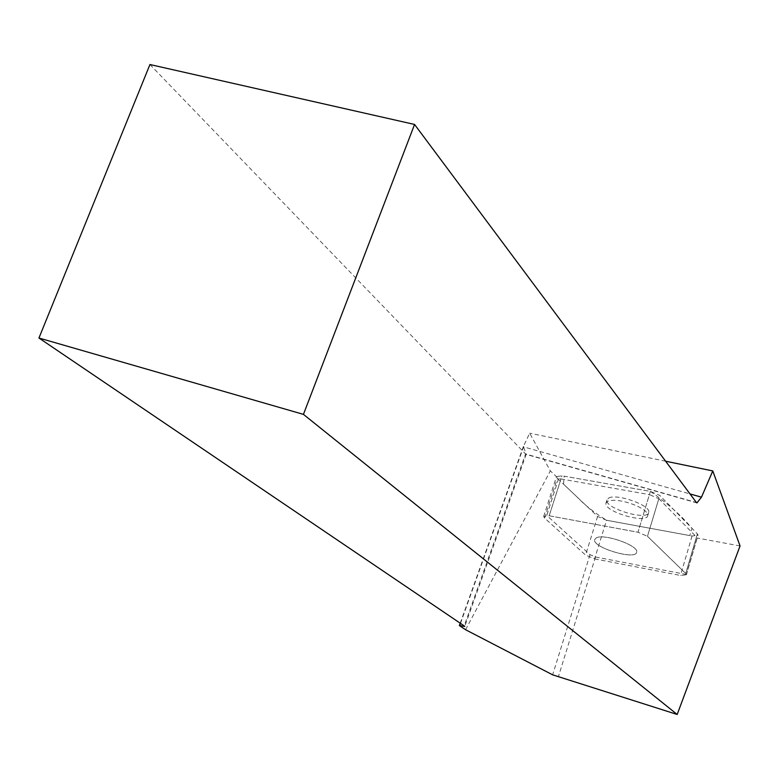 <?xml version="1.0" encoding="UTF-8"?>
<svg xmlns="http://www.w3.org/2000/svg" width="779" height="779" viewBox="0 0 779 779"><rect width="100%" height="100%" fill="white"/><g stroke="black" fill="none" stroke-linecap="round" stroke-linejoin="round"><path stroke-width="0.58" stroke-dasharray="3.9 2.92" d="M596.363 537.831C604.368 533.313 639.277 545.797 636.638 552.223C635.771 560.598 592.021 547.433 594.65 539.613L596.363 537.831L594.65 539.613C592.021 547.433 635.771 560.598 636.638 552.223C639.277 545.797 604.368 533.313 596.363 537.831M594.581 558.874L680.466 575.457L686.396 574.844L685.734 573.5L647.476 536.293L637.972 532.252L549.195 515.766L543.703 516.467L544.599 518.084L585.565 555.086L594.581 558.874L606.549 520.245L597.6 516.438L557.345 478.306L556.469 476.621L561.98 475.784L650.387 491.383L659.813 495.454L697.38 533.858L698.023 535.251L692.083 536.01L606.549 520.245M608.711 498.073C616.802 493.156 651.448 505.61 648.693 512.426C647.69 521.248 604.202 508.259 606.968 499.982L608.711 498.073M465.55 629.714L550.334 470.886L529.671 433.192L523.4 446.445L526.205 454.323L525.572 453.991L464.196 625.897M697.38 533.858L685.734 573.5L686.387 574.503L697.098 538.016L696.455 536.984L685.734 573.5L647.476 536.293L658.839 498.687L649.404 494.616L637.972 532.252L549.195 515.766L560.968 478.939L558.562 478.686L550.334 470.886M558.562 478.686L546.78 515.484L549.195 515.766L561.98 475.784M686.387 574.503L595.477 556.985L589.985 554.677L546.78 515.484M589.985 554.677L552.642 674.838M740.05 545.943L697.098 538.016M595.477 556.985L558.3 677.019M149.948 64.53L525.572 453.991L696.416 502.523M665.617 461.207L529.671 433.192M460.214 623.2L523.4 446.445M658.839 498.687L696.455 536.984M560.968 478.939L649.404 494.616M607.737 501.218L605.994 503.107C603.238 511.355 646.745 524.364 647.748 515.571C647.943 512.485 643.882 509.067 635.567 505.318C623.346 500.566 614.066 499.193 607.737 501.218M650.368 491.383C667.837 503.585 681.722 515.912 692.005 528.366L689.795 535.592L606.568 520.255C594.533 512.855 584.571 504.977 576.694 496.632L563.46 484.1L564.259 476.183L650.368 491.383L637.972 532.252L647.476 536.293L659.813 495.454M692.083 536.01L680.466 575.457M544.599 518.084L557.345 478.306M597.6 516.438L585.565 555.086M460.496 623.395L523.595 446.864L690.009 493.935M686.396 574.844L698.023 535.251M543.703 516.467L556.469 476.621M647.748 515.571L648.693 512.426M605.994 503.107L606.968 499.982M696.932 502.903L526.049 454.361M526.205 454.323L464.751 626.462"/><path stroke-width="1.17" d="M38.95 338.018L303.44 414.379L414.564 124.455L149.948 64.53L38.95 338.018L464.196 625.897L464.751 626.462L459.367 625.556L465.55 629.714L552.642 674.838L677.185 714.47L740.05 545.943L712.775 470.935L665.617 461.207M414.564 124.455L696.416 502.523L696.932 502.903L701.48 497.177L712.775 470.935M677.185 714.47L303.44 414.379M459.367 625.556L460.214 623.2M690.009 493.935L701.48 497.177M459.688 625.654L460.496 623.395"/></g></svg>
